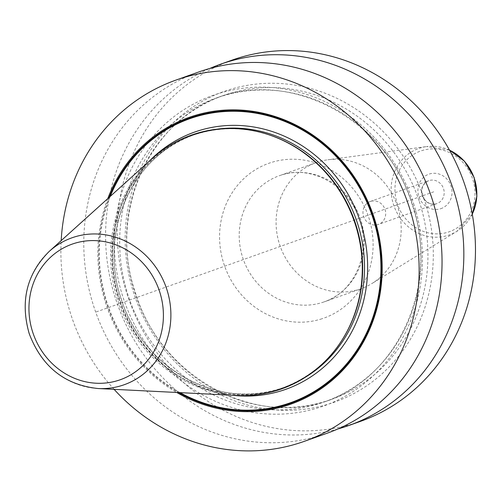 <?xml version="1.0" encoding="UTF-8"?>
<svg xmlns="http://www.w3.org/2000/svg" width="502" height="502" viewBox="0 0 502 502"><rect width="100%" height="100%" fill="white"/><g stroke="black" fill="none" stroke-linecap="round" stroke-linejoin="round"><path stroke-width="0.38" stroke-dasharray="2.51 1.88" d="M114.092 389.339A191.689 177.482 70.4 0 1 71.184 315.513A191.689 177.482 -109.6 0 1 61.175 240.634M327.178 433.207A191.689 177.482 70.4 0 1 94.075 307.368A191.689 177.482 70.4 0 1 198.641 72.012M360.605 421.31A191.689 177.482 70.4 0 1 127.502 295.471A191.689 177.482 70.4 0 1 232.068 60.121M337.94 428.946A191.689 177.482 70.4 0 1 115.874 299.606A191.689 177.482 70.4 0 1 209.679 68.523M413.61 203.561A164.876 152.658 70.4 0 1 319.887 407.279A164.876 152.658 70.4 0 1 123.172 297.755A164.876 152.658 -109.6 0 1 216.895 94.037A164.876 152.658 -109.6 0 1 413.61 203.561M107.761 198.623A152.137 140.855 -109.6 0 0 106.022 304.212A152.137 140.855 -109.6 0 0 176.742 392.47M236.637 395.469A134.674 124.691 70.4 0 1 117.832 300.497A134.674 124.691 70.4 0 1 152.294 158.469M424.441 199.708A164.876 152.658 -109.6 0 0 227.732 90.184A164.876 152.658 -109.6 0 0 134.009 293.902A164.876 152.658 70.4 0 0 330.718 403.426A164.876 152.658 70.4 0 0 424.441 199.708M359.545 289.246A66.942 61.978 -109.6 0 0 361.082 288.725A66.942 61.978 -109.6 0 0 371.919 283.536A66.942 61.978 -109.6 0 0 397.032 204.879A66.942 61.978 -109.6 0 0 327.881 159.774A66.942 61.978 -109.6 0 0 317.735 162.071A66.942 61.978 70.4 0 0 316.197 162.598A66.942 61.978 70.4 0 0 279.959 245.61A66.942 61.978 70.4 0 0 359.545 289.246M370.52 201.402A12.173 11.27 -109.6 0 0 370.244 201.497A12.173 11.27 -109.6 0 0 363.655 216.588A12.173 11.27 -109.6 0 0 378.125 224.526A12.173 11.27 70.4 0 0 378.401 224.432A12.173 11.27 70.4 0 0 384.99 209.334A12.173 11.27 70.4 0 0 370.52 201.402M96.177 311.943L434.977 191.375M109.166 197.361A151.309 140.089 -109.6 0 0 106.826 303.948A151.309 140.089 70.4 0 0 178.63 392.564M180.049 392.639A150.682 139.512 70.4 0 1 107.409 303.76A150.682 139.512 -109.6 0 1 110.22 196.407M148.906 161.525A136.462 126.347 -109.6 0 0 119.928 299.7A136.462 126.347 70.4 0 0 232.075 395.237M217.077 129.19A134.028 124.094 -109.6 0 0 194.318 134.756A134.028 124.094 -109.6 0 0 121.208 299.311A134.028 124.094 70.4 0 0 284.195 387.299L282.35 387.958A134.028 124.094 70.4 0 1 119.363 299.97A134.028 124.094 -109.6 0 1 192.479 135.408A134.028 124.094 -109.6 0 1 268.087 134.517M305.354 377.24A134.028 124.094 70.4 0 1 284.195 387.299C221.432 411.728 142.461 369.139 121.377 299.248C97.859 232.853 132.547 154.873 194.318 134.756L192.479 135.408C221.564 125.45 250.768 126.692 280.085 139.129A134.116 124.17 -109.6 0 0 148.95 162.849A134.116 124.17 -109.6 0 0 119.068 300.07A134.116 124.17 70.4 0 0 228.002 393.806A134.116 124.17 70.4 0 0 347.917 329.732C333.046 357.895 311.19 377.303 282.35 387.958A134.028 124.094 70.4 0 0 341.523 340.883M49.315 251.326A77.967 72.188 -109.6 0 0 29.361 333.554A77.967 72.188 70.4 0 0 98.141 388.535M419.277 201.446A161.261 149.307 70.4 0 1 331.314 399.441A161.261 149.307 70.4 0 1 135.207 293.576A161.261 149.307 -109.6 0 1 223.177 95.581C149.063 119.689 107.315 213.438 135.634 293.413C161.042 377.592 256.033 428.764 331.314 399.441L324.436 401.882A161.261 149.307 70.4 0 1 128.336 296.017A161.261 149.307 -109.6 0 1 216.306 98.028A161.261 149.307 -109.6 0 1 412.406 203.887A161.261 149.307 70.4 0 1 324.436 401.882C398.55 377.774 440.298 284.025 411.985 204.05C386.571 119.871 291.587 68.699 216.306 98.028L223.177 95.581A161.261 149.307 -109.6 0 1 419.277 201.446M321.995 318.751A82.152 76.066 70.4 0 1 223.98 264.184A82.152 76.066 70.4 0 1 270.678 162.673A82.152 76.066 -109.6 0 1 368.694 217.247A82.152 76.066 -109.6 0 1 321.995 318.751M316.197 162.598L280.787 175.217C310.173 164.662 347.604 184.372 358.974 218.088C372.095 252.117 354.663 292.126 324.198 301.853A66.942 61.978 -109.6 0 1 322.661 302.373A66.942 61.978 70.4 0 1 243.075 258.737A66.942 61.978 70.4 0 1 279.313 175.725A66.942 61.978 70.4 0 1 280.844 175.198A66.942 61.978 -109.6 0 1 360.43 218.834A66.942 61.978 -109.6 0 1 324.198 301.853L361.082 288.725M472.275 214.103A45.864 42.463 -109.6 0 1 456.782 231.384A45.864 42.463 -109.6 0 1 448.299 235.3A45.864 42.463 70.4 0 1 393.587 204.835A45.864 42.463 70.4 0 1 419.653 148.172A45.864 42.463 -109.6 0 1 426.606 146.59L327.881 159.774M449.535 150.198A45.864 42.463 -109.6 0 0 426.606 146.59L449.491 150.117M421.598 150.694A42.827 39.652 70.4 0 1 472.696 179.145A42.827 39.652 70.4 0 1 448.355 232.062A42.827 39.652 70.4 0 1 397.258 203.611A42.827 39.652 70.4 0 1 421.598 150.694M440.681 208.719A18.254 16.905 -109.6 0 0 451.053 186.16A18.254 16.905 -109.6 0 0 429.273 174.037A18.254 16.905 -109.6 0 0 418.894 196.596A18.254 16.905 -109.6 0 0 440.681 208.719M370.244 201.497L428.727 180.682A12.173 11.27 70.4 0 0 422.138 195.774A12.173 11.27 70.4 0 0 436.608 203.712A12.173 11.27 -109.6 0 0 436.891 203.617A12.173 11.27 -109.6 0 0 443.479 188.52A12.173 11.27 -109.6 0 0 429.009 180.588A12.173 11.27 70.4 0 0 428.727 180.682C415.424 186.656 423.067 207.219 436.633 203.705L378.401 224.432M472.294 214.191L456.782 231.384L371.919 283.536"/><path stroke-width="0.75" d="M61.175 240.634A191.689 177.482 -109.6 0 1 175.75 80.163A191.689 177.482 -109.6 0 1 408.848 206.002A191.689 177.482 70.4 0 1 304.281 441.352A191.689 177.482 70.4 0 1 114.092 389.339M175.75 80.163L198.641 72.012A191.689 177.482 70.4 0 1 431.745 197.857A191.689 177.482 70.4 0 1 327.178 433.207L304.281 441.352M209.679 68.523A191.689 177.482 70.4 0 1 220.441 64.256L232.068 60.121A191.689 177.482 70.4 0 1 465.172 185.96A191.689 177.482 70.4 0 1 360.605 421.31L348.972 425.451A191.689 177.482 70.4 0 1 337.94 428.946M220.441 64.256A191.689 177.482 70.4 0 1 453.538 190.101A191.689 177.482 70.4 0 1 348.972 425.451M176.742 392.47A152.137 140.855 -109.6 0 0 334.313 378.433A152.137 140.855 -109.6 0 0 374.009 217.303A152.137 140.855 -109.6 0 0 242.497 110.176A152.137 140.855 -109.6 0 0 107.761 198.623M355.058 223.559A134.674 124.691 70.4 0 1 347.635 330.278A134.674 124.691 70.4 0 1 236.637 395.469L98.141 388.535A77.967 72.188 70.4 0 0 166.702 289.014A77.967 72.188 -109.6 0 0 49.315 251.326L152.294 158.469A134.674 124.691 70.4 0 1 279.52 138.878A134.674 124.691 70.4 0 1 355.058 223.559M178.63 392.564A151.309 140.089 70.4 0 0 334.489 377.222A151.309 140.089 70.4 0 0 373.362 217.51A151.309 140.089 -109.6 0 0 243.376 111.03A151.309 140.089 -109.6 0 0 109.166 197.361M110.22 196.407A150.682 139.512 -109.6 0 1 244.022 111.689A150.682 139.512 -109.6 0 1 372.835 217.68A150.682 139.512 70.4 0 1 334.589 376.305A150.682 139.512 70.4 0 1 180.049 392.639M232.075 395.237A136.462 126.347 70.4 0 0 360.317 221.74A136.462 126.347 -109.6 0 0 148.906 161.525M305.354 377.24A134.028 124.094 70.4 0 0 357.305 222.744A134.028 124.094 -109.6 0 0 217.077 129.19M268.087 134.517A134.028 124.094 -109.6 0 1 355.46 223.396A134.028 124.094 70.4 0 1 341.523 340.883M347.635 330.278L347.917 329.732A134.116 124.17 70.4 0 0 355.309 223.453A134.116 124.17 -109.6 0 0 280.085 139.129L279.52 138.878M159.542 291.392A71.943 66.615 70.4 0 1 118.648 380.29A71.943 66.615 70.4 0 1 32.812 332.493A71.943 66.615 -109.6 0 1 73.706 243.602A71.943 66.615 -109.6 0 1 159.542 291.392M472.275 214.103A45.864 42.463 -109.6 0 0 449.535 150.198M49.315 251.326C26.713 273.81 20.011 301.238 29.198 333.623C41.81 366.724 64.789 385.028 98.141 388.535M472.294 214.191L476.9 196.194L474.12 177.451L464.432 161.161L449.491 150.117"/></g></svg>
